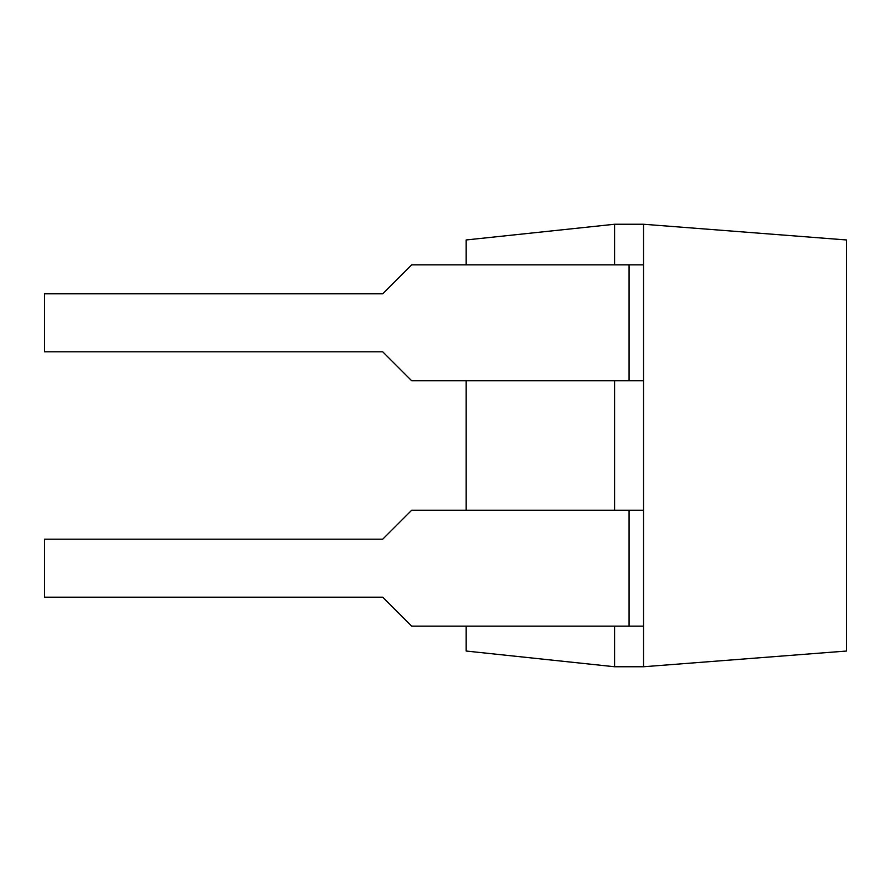 <?xml version="1.0" encoding="UTF-8"?>
<svg xmlns="http://www.w3.org/2000/svg" width="891" height="891" viewBox="0 0 891 891"><rect width="100%" height="100%" fill="white"/><g stroke="black" fill="none" stroke-linecap="round" stroke-linejoin="round"><path stroke-width="1.34" d="M614.578 264.827L614.578 224.254L643.558 224.254L643.558 666.746L846.45 651.043L846.45 239.957L643.558 224.254M614.578 626.173L614.578 666.746L643.558 666.746M614.578 380.769L614.578 510.231M614.578 224.254L466.171 239.957L466.171 264.827M466.171 380.769L466.171 510.231M466.171 626.173L466.171 651.043L614.578 666.746M629.068 510.231L629.068 626.173L411.687 626.173L382.696 597.182L44.55 597.182L44.55 539.211L382.696 539.211L411.687 510.231L643.558 510.231M629.068 626.173L643.558 626.173M629.068 264.827L629.068 380.769L411.687 380.769L382.696 351.789L44.55 351.789L44.55 293.818L382.696 293.818L411.687 264.827L643.558 264.827M629.068 380.769L643.558 380.769"/></g></svg>
